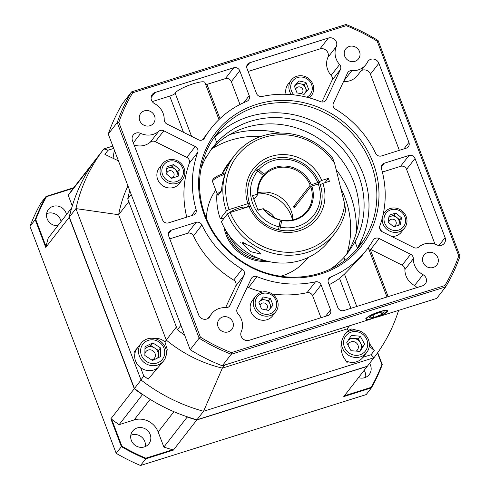 <?xml version="1.0" encoding="UTF-8"?>
<svg xmlns="http://www.w3.org/2000/svg" width="490" height="490" viewBox="0 0 490 490"><rect width="100%" height="100%" fill="white"/><g stroke="black" fill="none" stroke-linecap="round" stroke-linejoin="round"><path stroke-width="0.73" d="M66.481 214.565A10.321 9.678 37.9 0 0 58.776 206.308A10.321 9.678 37.9 0 0 48.43 209.512A10.321 9.678 37.9 0 0 47.879 220.322A10.321 9.678 37.9 0 0 57.783 225.755M46.624 213.689A10.321 9.678 -142.1 0 1 61.072 221.523M358.496 377.625A10.321 9.678 37.9 0 0 364.689 377.686A10.321 9.678 37.9 0 0 369.24 374.544A10.321 9.678 37.9 0 0 369.576 363.372M364.168 370.33A10.321 9.678 -142.1 0 1 365.644 377.331M144.36 446.923A10.321 9.678 37.9 0 0 148.911 443.781A10.321 9.678 37.9 0 0 146.7 429.804A10.321 9.678 37.9 0 0 132.612 431.114A10.321 9.678 37.9 0 0 132.747 442.978A10.321 9.678 37.9 0 0 144.36 446.923M130.799 435.285A10.321 9.678 -142.1 0 1 141.292 436.762A10.321 9.678 -142.1 0 1 145.31 446.568M187.088 416.739L187.204 417.051A170.698 160.095 37.9 0 0 196.79 419.979L173.362 450.12L145.738 458.799L140.532 465.5L366.189 394.585L371.396 387.89L343.772 396.569L367.2 366.428L196.79 419.979M367.2 366.428A170.698 160.095 37.9 0 0 367.365 366.214L373.962 357.731L203.552 411.275A170.698 160.095 -142.1 0 1 141.04 380.001L75.938 208.611L118.647 214.724A131.792 123.609 -142.1 0 1 127.951 185.894M71.669 208.005L71.552 208.042A170.698 160.095 37.9 0 0 69.176 217.309L45.748 247.45L35.194 219.667L29.988 226.368A188.956 177.221 37.9 0 1 40.866 203.123L46.072 196.429L73.696 187.744L97.13 157.602M97.124 157.602A170.698 160.095 37.9 0 0 91.569 165.283L91.575 165.308M29.988 226.368L116.197 453.324L121.404 446.629L110.85 418.84L134.278 388.699L69.176 217.309M134.278 388.699A170.698 160.095 37.9 0 0 142.443 394.658L142.774 394.554M377.716 352.647L382.28 364.652A188.956 177.221 -142.1 0 1 371.396 387.89L371.169 387.37A188.479 176.774 37.9 0 0 381.882 364.493L377.502 352.953M187.204 417.051L163.881 447.064L158.148 431.984A19.055 17.873 37.9 0 0 134.113 419.954L119.119 424.671L142.443 394.658M71.552 208.042L48.228 238.048A170.698 160.095 37.9 0 0 46.029 246.519A179.193 155.71 -91.1 0 0 45.748 247.45M72.281 205.935L68.245 195.296L91.569 165.283M35.788 219.563L35.194 219.667A188.956 177.221 -142.1 0 1 46.072 196.429L46.501 196.686A188.479 176.774 37.9 0 0 35.788 219.563L46.029 246.519M116.197 453.324A188.956 177.221 37.9 0 0 140.532 465.5M145.836 458.181L145.738 458.799A188.956 177.221 -142.1 0 1 121.404 446.629L121.881 446.2A188.479 176.774 37.9 0 0 145.836 458.181L172.639 449.759A179.193 142.78 138.9 0 0 173.362 450.12M110.85 418.84A179.193 155.71 -91.1 0 0 111.64 419.238A170.698 160.095 37.9 0 0 119.119 424.671M111.64 419.238L121.881 446.2M163.881 447.064A170.698 160.095 37.9 0 0 172.639 449.759M73.696 187.744A179.193 94.901 -6.5 0 0 73.304 188.258A170.698 160.095 37.9 0 0 68.245 195.296M73.304 188.258L46.501 196.686M344.378 395.791L371.169 387.37M382.28 364.652L381.882 364.493M282.185 275.778A57.165 53.612 -142.1 0 1 280.635 276.238A57.165 53.612 -142.1 0 0 307.383 258.383A57.165 53.612 -142.1 0 1 282.185 275.778M206.413 218.552A57.165 53.612 -142.1 0 1 215.747 190.071A57.165 53.612 -142.1 0 0 206.413 218.552M307.996 257.581A57.165 53.612 -142.1 0 1 307.383 258.383A57.165 53.612 -142.1 0 0 307.996 257.581M131.204 194.444L127.737 198.909L177.447 329.77L180.914 325.311M129.758 190.641A133.378 125.097 37.9 0 0 127.737 198.909M177.447 329.77A133.378 125.097 37.9 0 0 184.644 335.135M267.92 261.348A39.696 37.234 -142.1 0 1 223.985 227.201M223.514 218.957A39.696 37.234 -142.1 0 1 223.563 218.215M260.625 254.065L250.733 251.682L242.379 243.628L242.342 242.673L251.799 246.844L260.68 253.355L260.625 254.065M229.124 213.021A8.734 1.648 -20.8 0 1 237.73 208.526A8.734 1.648 -20.8 0 1 245.263 207.411A8.734 1.648 -20.8 0 1 245.221 207.772M217.952 194.996L217.995 195.443L221.627 190.763C221.707 176.578 233.124 155.808 231.476 159.403L222.154 173.889M231.917 158.852L231.476 159.403M216.96 193.262A63.516 59.572 37.9 0 0 220.31 218.748L226.392 210.914A63.516 59.572 -142.1 0 1 234.753 155.183A63.516 59.572 -142.1 0 1 332.612 158.092L334.529 163.127A61.134 57.336 37.9 0 0 258.248 139.589A61.134 57.336 37.9 0 0 229.075 209.579L247.928 203.656A40.492 37.975 -142.1 0 1 271.289 156.341A40.492 37.975 -142.1 0 1 321.783 180.449L328.331 178.391L329.439 181.306L322.892 183.364A40.492 37.975 -142.1 0 1 299.525 230.68A40.492 37.975 -142.1 0 1 249.03 206.572L230.184 212.495A61.134 57.336 37.9 0 0 293.486 252.148A61.134 57.336 37.9 0 0 344.709 204.134L334.529 163.127M234.753 155.183L228.665 163.017A63.516 59.572 37.9 0 0 222.025 173.938M229.075 209.579L226.392 210.914M220.31 218.748L224.267 217.995M321.783 180.449L319.1 181.784A38.11 35.739 37.9 0 0 289.051 158.062A38.11 35.739 37.9 0 0 254.812 170.777A38.11 35.739 37.9 0 0 249.594 203.626L246.746 207.288M249.594 203.626L247.928 203.656M344.709 204.134L345.615 210.48A63.516 59.572 -142.1 0 1 335.05 233.142L328.962 240.97A63.516 59.572 37.9 0 1 271.387 262.064A63.516 59.572 37.9 0 1 221.413 221.658L227.501 213.83L230.184 212.495M335.05 233.142A63.516 59.572 -142.1 0 1 277.475 254.237A63.516 59.572 -142.1 0 1 227.501 213.83M249.03 206.572L250.702 206.541A38.11 35.739 37.9 0 0 280.752 230.263A38.11 35.739 37.9 0 0 314.99 217.548A38.11 35.739 37.9 0 0 320.209 184.699L322.892 183.364M324.974 182.709L328.331 178.391M214.7 136.71L219.159 132.337L214.767 137.39L216.733 142.572L211.937 148.317L205.641 158.203L204.661 155.63M344.997 260.276L343.937 257.495L347.337 253.557L355.036 241.864L357.339 247.928L361.387 241.974L357.896 248.02M357.339 247.928A90.748 85.107 37.9 0 0 347.667 147.465A90.748 85.107 37.9 0 0 248.693 116.73A90.748 85.107 37.9 0 0 214.767 137.39M256.558 106.612A90.748 85.107 37.9 0 0 216.556 134.223A90.748 85.107 37.9 0 0 235.972 257.115A90.748 85.107 37.9 0 0 359.85 245.6A90.748 85.107 37.9 0 0 358.631 141.298A90.748 85.107 37.9 0 0 256.558 106.612M355.036 241.864A85.744 80.421 37.9 0 0 326.904 134.456A85.744 80.421 37.9 0 0 216.733 142.572M372.198 318.543L371.683 318.831A11.515 2.174 -20.8 0 1 367.488 319.492A11.515 2.174 -20.8 0 1 366.024 319.015A11.515 2.174 -20.8 0 1 376.014 312.896A11.515 2.174 -20.8 0 1 387.547 310.838A11.515 2.174 -20.8 0 1 377.159 317.116L376.559 317.189M190.187 349.719L199.142 338.192L117.22 122.537A184.987 173.497 -142.1 0 1 131.577 91.881L122.616 103.408A184.987 173.497 37.9 0 0 108.266 134.064L190.187 349.719A184.987 173.497 37.9 0 0 222.282 365.779L371.683 318.831M377.159 317.116L436.706 298.398L445.661 286.877L231.243 354.258L222.282 365.779M256.589 104.401A92.334 86.601 -142.1 0 1 377.87 208.605A92.334 86.601 -142.1 0 1 231.905 254.475A92.334 86.601 -142.1 0 1 256.589 104.401M209.867 151.104A85.744 80.421 -142.1 0 1 211.833 148.88A85.744 80.421 -142.1 0 1 325.911 143.735A85.744 80.421 -142.1 0 1 345.309 256.019M183.474 132.294L169.73 96.101A4.765 0.9 159.2 0 0 175.193 93.247A15.876 3.001 -20.8 0 1 190.059 84.868A15.876 3.001 -20.8 0 1 204.875 82.442L218.975 119.554M210.871 128.601A98.686 92.555 -142.1 0 1 246.893 101.283A4.765 4.465 37.9 0 0 249.22 95.672L239.763 70.774A4.765 4.465 37.9 0 0 233.755 67.767L155.061 92.494A6.352 5.96 37.9 0 0 152.261 94.429A6.352 5.96 37.9 0 0 154.577 103.647A17.469 16.384 -142.1 0 1 164.217 119.615A4.765 4.465 37.9 0 0 166.974 124.037L198.425 139.773A4.765 4.465 37.9 0 0 204.397 138.174A98.686 92.555 -142.1 0 1 210.871 128.601L202.45 139.913M350.926 308.32L339.558 278.406L344.476 274.112L360.162 257.911L366.704 249.722A98.686 92.555 -142.1 0 1 330.683 277.04A4.765 4.465 37.9 0 0 328.355 282.65L337.812 307.549A4.765 4.465 37.9 0 0 343.821 310.556L422.515 285.823A6.352 5.96 37.9 0 0 425.314 283.894A6.352 5.96 37.9 0 0 422.999 274.67A17.469 16.384 -142.1 0 1 413.358 258.702A4.765 4.465 37.9 0 0 410.602 254.286L379.15 238.544A4.765 4.465 37.9 0 0 373.178 240.143A98.686 92.555 -142.1 0 1 366.704 249.722M140.655 133.396A6.352 5.96 37.9 0 0 133.274 134.989A6.352 5.96 37.9 0 0 132.49 140.71L162.551 219.857A4.765 4.465 37.9 0 0 168.56 222.864L193.317 215.079A4.765 4.465 37.9 0 0 196.129 209.714A98.686 92.555 -142.1 0 1 197.752 152.372A4.765 4.465 37.9 0 0 195.259 146.535L163.807 130.799A4.765 4.465 37.9 0 0 158.748 131.308A17.469 16.384 -142.1 0 1 140.655 133.396L133.304 142.853M186.757 217.144A98.686 92.555 -142.1 0 1 189.305 163.244A4.765 4.465 37.9 0 0 186.806 157.413L155.355 141.671A4.765 4.465 37.9 0 0 150.295 142.18A17.469 16.384 -142.1 0 1 134.138 145.04M351.832 70.633A4.765 4.465 37.9 0 0 347.502 73.071L333.439 103.114A4.765 4.465 37.9 0 0 335.436 109.105A98.686 92.555 -142.1 0 1 375.634 153.309A4.765 4.465 37.9 0 0 381.49 155.949L406.247 148.17A4.765 4.465 37.9 0 0 408.93 142.431L378.868 63.29A6.352 5.96 37.9 0 0 373.888 59.119A6.352 5.96 37.9 0 0 368.057 61.213A6.352 5.96 37.9 0 0 367.482 62.114A17.469 16.384 -142.1 0 1 365.908 64.607A17.469 16.384 -142.1 0 1 351.832 70.633L343.821 80.936M399.35 150.338L370.416 74.162A6.352 5.96 37.9 0 0 361.161 70.707M416.874 287.599A6.352 5.96 37.9 0 0 414.546 285.541A17.469 16.384 -142.1 0 1 404.905 269.58A4.765 4.465 37.9 0 0 402.149 265.157L370.697 249.422A4.765 4.465 37.9 0 0 370.134 249.183L388.154 296.622M368.67 248.846L370.134 249.183M418.827 247.009A17.469 16.384 -142.1 0 1 436.927 244.92A6.352 5.96 37.9 0 0 444.301 243.328A6.352 5.96 37.9 0 0 445.085 237.607L415.024 158.466A4.765 4.465 37.9 0 0 409.015 155.459L384.258 163.237A4.765 4.465 37.9 0 0 381.447 168.603A98.686 92.555 -142.1 0 1 379.824 225.951A4.765 4.465 37.9 0 0 382.316 231.782L413.768 247.524A4.765 4.465 37.9 0 0 418.827 247.009M210.094 316.203A17.469 16.384 -142.1 0 1 211.668 313.716A17.469 16.384 -142.1 0 1 225.743 307.689A4.765 4.465 37.9 0 0 230.073 305.246L244.136 275.202A4.765 4.465 37.9 0 0 242.14 269.212A98.686 92.555 -142.1 0 1 201.941 225.014A4.765 4.465 37.9 0 0 196.086 222.368L171.329 230.147A4.765 4.465 37.9 0 0 168.646 235.886L198.707 315.033A6.352 5.96 37.9 0 0 203.687 319.204A6.352 5.96 37.9 0 0 209.518 317.11A6.352 5.96 37.9 0 0 210.094 316.203L208.783 317.888M256.999 276.654A4.765 4.465 37.9 0 0 251.217 278.749L237.154 308.792A4.765 4.465 37.9 0 0 237.987 313.814A17.469 16.384 -142.1 0 1 241.239 331.785A6.352 5.96 37.9 0 0 242.532 338.443A6.352 5.96 37.9 0 0 249.19 340.293L327.884 315.566A4.765 4.465 37.9 0 0 330.566 309.827L321.109 284.923A4.765 4.465 37.9 0 0 315.474 281.817A98.686 92.555 -142.1 0 1 256.999 276.654L248.553 287.526A4.765 4.465 37.9 0 0 247.26 287.195M205.641 158.203A85.744 80.421 37.9 0 0 201.035 168.646M330.327 269.132A85.744 80.421 37.9 0 0 343.937 257.495M144.329 110.863A8.097 7.595 37.9 0 0 140.759 113.325A8.097 7.595 37.9 0 0 142.492 124.288A8.097 7.595 37.9 0 0 153.548 123.266A8.097 7.595 37.9 0 0 153.437 113.956A8.097 7.595 37.9 0 0 144.329 110.863M222.638 316.999A8.097 7.595 37.9 0 0 219.067 319.468A8.097 7.595 37.9 0 0 220.8 330.432A8.097 7.595 37.9 0 0 231.856 329.402A8.097 7.595 37.9 0 0 231.746 320.099A8.097 7.595 37.9 0 0 222.638 316.999M427.599 252.595A8.097 7.595 37.9 0 0 424.028 255.057A8.097 7.595 37.9 0 0 425.761 266.021A8.097 7.595 37.9 0 0 436.817 264.998A8.097 7.595 37.9 0 0 436.706 255.688A8.097 7.595 37.9 0 0 427.599 252.595M349.29 46.452A8.097 7.595 37.9 0 0 345.72 48.914A8.097 7.595 37.9 0 0 347.453 59.884A8.097 7.595 37.9 0 0 358.509 58.855A8.097 7.595 37.9 0 0 358.398 49.545A8.097 7.595 37.9 0 0 349.29 46.452M169.73 96.101L152.249 101.595M339.558 278.406A98.686 92.555 -142.1 0 1 329.139 284.714M231.384 352.635A1392.739 1262.816 -58.3 0 0 231.243 354.258A184.987 173.497 -142.1 0 1 199.142 338.192A1392.739 1333.853 -71 0 0 200.398 337.132A183.609 172.204 37.9 0 0 231.384 352.635L444.902 285.535A183.609 172.204 37.9 0 0 458.756 255.939L377.184 41.191A183.609 172.204 37.9 0 0 346.191 25.688L132.674 92.781A183.609 172.204 37.9 0 0 118.819 122.378L200.398 337.132M118.819 122.378A1392.739 1333.853 109 0 0 117.22 122.537L108.266 134.064M132.674 92.781A1392.739 999.649 -179.2 0 1 131.577 91.881L345.995 24.5A184.987 173.497 -142.1 0 1 378.096 40.56L460.012 256.215A184.987 173.497 -142.1 0 1 445.661 286.877A1392.739 1262.816 121.7 0 0 444.902 285.535M326.358 99.574L340.421 69.531A4.765 4.465 37.9 0 0 339.588 64.508A17.469 16.384 -142.1 0 1 336.336 46.532A6.352 5.96 37.9 0 0 335.044 39.874A6.352 5.96 37.9 0 0 328.386 38.03L249.692 62.757A4.765 4.465 37.9 0 0 247.009 68.496L256.466 93.394A4.765 4.465 37.9 0 0 262.101 96.499A98.686 92.555 -142.1 0 1 320.576 101.669A4.765 4.465 37.9 0 0 326.358 99.574L325.219 101.038M321.863 102L331.969 80.403A4.765 4.465 37.9 0 0 331.136 75.38A17.469 16.384 -142.1 0 1 327.884 57.404A6.352 5.96 37.9 0 0 326.591 50.752A6.352 5.96 37.9 0 0 319.933 48.902L248.136 71.467M434.991 244.149L406.571 169.338A4.765 4.465 37.9 0 0 400.563 166.331L382.372 172.051M320.987 317.728L312.657 295.801A4.765 4.465 37.9 0 0 307.022 292.689A98.686 92.555 -142.1 0 1 272.146 293.92M262.432 292.022A98.686 92.555 -142.1 0 1 248.553 287.526M225.578 307.677L235.684 286.08A4.765 4.465 37.9 0 0 233.687 280.09A98.686 92.555 -142.1 0 1 193.489 235.886A4.765 4.465 37.9 0 0 187.639 233.246L169.773 238.857M365.908 64.607L357.455 75.478A17.469 16.384 -142.1 0 1 343.551 81.518M239.984 104.48L231.311 81.646A4.765 4.465 37.9 0 0 225.302 78.639L206.958 84.403L219.955 118.617M205.751 84.739A4.765 0.9 159.2 0 0 206.958 84.403M458.756 255.939A1392.739 928.611 59.3 0 0 460.012 256.215M377.184 41.191A1392.739 928.611 -120.7 0 1 378.096 40.56M346.191 25.688A1392.739 999.649 0.8 0 0 345.995 24.5M171.114 177.95A3.81 3.577 37.9 0 0 170.557 170.667A3.81 3.577 37.9 0 0 166.698 174.207M176.474 176.749A6.352 5.96 37.9 0 0 177.092 174.906A6.352 5.96 37.9 0 0 174.832 169.093A6.352 5.96 37.9 0 0 168.701 167.8A6.352 5.96 37.9 0 0 166.704 168.915M183.327 173.687A11.056 10.364 37.9 0 0 168.719 161.32A11.056 10.364 37.9 0 0 165.908 179.316A11.056 10.364 37.9 0 0 183.327 173.687M184.718 174.281A12.703 11.913 37.9 0 0 177.172 160.714A12.703 11.913 37.9 0 0 162.417 163.905A12.703 11.913 37.9 0 0 160.175 169.117A12.703 11.913 37.9 0 0 167.721 182.69A12.703 11.913 37.9 0 0 182.476 179.499A12.703 11.913 37.9 0 0 184.718 174.281M162.417 163.905L159.238 167.996A12.703 11.913 37.9 0 0 156.996 173.209A12.703 11.913 37.9 0 0 164.548 186.776A12.703 11.913 37.9 0 0 179.297 183.585L182.476 179.499M176.823 176.639L177.631 171.457L172.033 166.722L166.784 168.419M171.574 178.336L178.244 176.179L179.322 169.283L173.723 164.548L167.053 166.704L165.975 173.595L171.574 178.336M172.033 166.722L173.723 164.548M177.631 171.457L179.322 169.283M265.66 309.821A3.81 3.577 37.9 0 0 265.929 303.782A3.81 3.577 37.9 0 0 260.11 305.442M269.788 308.994A6.352 5.96 37.9 0 0 270.033 304.021A6.352 5.96 37.9 0 0 265.188 299.917A6.352 5.96 37.9 0 0 259.406 301.785A6.352 5.96 37.9 0 0 258.94 302.422M267.571 293.326A11.056 10.364 37.9 0 0 255.89 306.961A11.056 10.364 37.9 0 0 274.382 310.856A11.056 10.364 37.9 0 0 267.571 293.326M267.607 292.034A12.703 11.913 37.9 0 0 255.713 296.18A12.703 11.913 37.9 0 0 263.877 315.915A12.703 11.913 37.9 0 0 275.772 311.769A12.703 11.913 37.9 0 0 267.607 292.034M255.713 296.18L252.534 300.266A12.703 11.913 37.9 0 0 260.698 320.007A12.703 11.913 37.9 0 0 272.593 315.86L275.772 311.769M271.289 307.242L268.728 300.664L261.648 299.176L258.916 302.361M273.028 305.203L270.419 298.49L263.338 297.001L258.861 302.226L261.47 308.939L268.557 310.427L273.028 305.203M261.648 299.176L263.338 297.001M268.728 300.664L270.419 298.49M393.25 226.435A3.81 3.577 37.9 0 0 392.772 219.159A3.81 3.577 37.9 0 0 388.833 222.693M398.609 225.241A6.352 5.96 37.9 0 0 399.228 223.397A6.352 5.96 37.9 0 0 396.967 217.578A6.352 5.96 37.9 0 0 390.836 216.286A6.352 5.96 37.9 0 0 388.84 217.401M384.111 217.683A11.056 10.364 37.9 0 0 398.719 230.049A11.056 10.364 37.9 0 0 401.531 212.054A11.056 10.364 37.9 0 0 384.111 217.683M382.231 218.24A12.703 11.913 37.9 0 0 390.163 231.317A12.703 11.913 37.9 0 0 404.611 227.985A12.703 11.913 37.9 0 0 406.853 222.772A12.703 11.913 37.9 0 0 399.307 209.199A12.703 11.913 37.9 0 0 384.552 212.397A12.703 11.913 37.9 0 0 382.99 215.116M379.566 227.219A12.703 11.913 37.9 0 0 381.918 231.562M391.718 236.486A12.703 11.913 37.9 0 0 401.433 232.076L404.611 227.985M398.958 225.124L399.767 219.949L394.174 215.208L388.919 216.905M395.865 213.034L389.189 215.19L388.111 222.086L393.709 226.821L400.379 224.665L401.457 217.774L395.865 213.034L394.174 215.208M399.767 219.949L401.457 217.774M301.203 93.762A3.81 3.577 37.9 0 0 299.819 86.944A3.81 3.577 37.9 0 0 295.654 89.382M305.325 92.935A6.352 5.96 37.9 0 0 305.576 87.961A6.352 5.96 37.9 0 0 300.731 83.857A6.352 5.96 37.9 0 0 294.949 85.726A6.352 5.96 37.9 0 0 294.478 86.363M306.82 97.204A11.056 10.364 37.9 0 0 310.311 82.075A11.056 10.364 37.9 0 0 294.423 79.196A11.056 10.364 37.9 0 0 294.055 94.895M309.166 97.816A12.703 11.913 37.9 0 0 311.315 95.709A12.703 11.913 37.9 0 0 303.151 75.975A12.703 11.913 37.9 0 0 291.256 80.121A12.703 11.913 37.9 0 0 291.354 94.625M291.256 80.121L288.077 84.207A12.703 11.913 37.9 0 0 286.087 94.307M306.826 91.183L304.272 84.605L297.191 83.116L294.459 86.301M294.404 86.167L297.014 92.879L304.1 94.368L308.571 89.143L305.962 82.43L298.882 80.942L294.404 86.167M297.191 83.116L298.882 80.942M304.272 84.605L305.962 82.43M165.626 357.32L167.243 349.658L164.977 342.069C162.129 339.215 158.307 337.984 153.499 338.376M163.041 361.638L148.176 379.168A166.282 155.955 37.9 0 1 143.692 375.793L140.599 367.647M360.009 331.081L351.74 328.937L348.323 330.419L345.377 333.372C340.091 341.414 339.558 349.45 343.784 357.492L346.896 362.312L348.421 361.834M135.02 352.965L134.438 351.434L137.555 347.857M398.603 310.372A170.698 160.095 -142.1 0 1 373.962 357.731L371.12 354.699A166.282 155.955 37.9 0 0 374.274 350.491L369.276 346.191M371.12 354.699L363.017 357.247M164.977 342.069L166.251 340.048L118.647 214.724L128.784 201.678L176.394 327.002L166.251 340.048A131.792 123.609 -142.1 0 0 222.356 368.125L203.552 411.275L196.962 419.759L367.365 366.208M69.341 217.095L75.938 208.611A170.698 160.095 -142.1 0 1 103.886 148.905L97.296 157.388A170.698 160.095 37.9 0 0 69.341 217.095L134.45 388.478L141.04 380.001L143.692 375.793M138.486 346.663L134.438 351.434M348.323 330.419L346.963 328.968L222.356 368.125L224.788 364.995M369.301 343.263L374.274 350.491M349.505 325.801L349.407 325.93A131.792 123.609 -142.1 0 1 346.963 328.968L349.395 325.838M112.835 146.094L103.886 148.905L108.082 150.191A166.282 155.955 37.9 0 0 104.921 154.405L118.439 160.855M108.082 150.191L113.717 148.421M134.45 388.478A170.698 160.095 37.9 0 0 196.962 419.759M114.544 150.595A14.29 13.402 37.9 0 0 114.078 158.772M151.808 360.003A5.396 5.065 37.9 0 0 155.299 354.399A5.396 5.065 37.9 0 0 149.971 349.805A5.396 5.065 37.9 0 0 144.875 354.025M144.856 355.158A5.396 5.065 37.9 0 0 144.905 355.526M157.657 357.988A7.938 7.448 37.9 0 0 158.405 354.889A7.938 7.448 37.9 0 0 154.632 347.998A7.938 7.448 37.9 0 0 146.878 347.41A7.938 7.448 37.9 0 0 144.96 348.77M158.882 341.879A12.366 11.595 37.9 0 0 140.599 350.767A12.366 11.595 37.9 0 0 158.552 362.416A12.366 11.595 37.9 0 0 158.882 341.879M159.611 340.66A14.29 13.402 37.9 0 0 141.157 343.221A14.29 13.402 37.9 0 0 145.273 363.323A14.29 13.402 37.9 0 0 163.727 360.763A14.29 13.402 37.9 0 0 159.611 340.66M141.157 343.221L137.335 348.139A14.29 13.402 37.9 0 0 141.451 368.241A14.29 13.402 37.9 0 0 157.903 367.727M158.362 357.651L158.478 350.497L150.791 345.505L144.967 348.335M160.365 356.677L160.506 347.888L152.819 342.896L144.991 346.7L144.85 355.489L152.537 360.481L160.365 356.677M150.791 345.505L152.819 342.896M158.478 350.497L160.506 347.888M356.212 351.116A5.396 5.065 37.9 0 0 357.602 349.688A5.396 5.065 37.9 0 0 355.121 342.106A5.396 5.065 37.9 0 0 347.974 345.113M359.513 351.367A7.938 7.448 37.9 0 0 360.273 350.375A7.938 7.448 37.9 0 0 360.395 342.767A7.938 7.448 37.9 0 0 353.737 338.443A7.938 7.448 37.9 0 0 348.347 340.146M345.279 336.722A12.366 11.595 37.9 0 0 355.452 355.305A12.366 11.595 37.9 0 0 366.202 338.321A12.366 11.595 37.9 0 0 345.279 336.722M341.487 341.861A14.29 13.402 37.9 0 0 350.583 356.328A14.29 13.402 37.9 0 0 366.692 352.524A14.29 13.402 37.9 0 0 367.39 351.526A14.29 13.402 37.9 0 0 363.507 333.077A14.29 13.402 37.9 0 0 344.715 334.272M345.977 360.885A14.29 13.402 37.9 0 0 362.87 357.437L366.692 352.524M359.642 351.373L362.569 346.742L358.215 338.786L349.621 338.131M360.242 336.177L351.287 335.491L346.687 342.761L351.042 350.718L360.003 351.404L364.603 344.133L360.242 336.177L358.215 338.786M362.569 346.742L364.603 344.133M240.97 242.054A7.938 1.501 159.2 0 0 240.798 242.599M221.351 191.125A12.703 2.401 159.2 0 0 217.756 193.746A12.703 2.401 159.2 0 0 217.474 194.616A12.703 2.401 159.2 0 0 218.271 195.081M245.533 243.395A6.48 1.225 -20.8 0 1 242.869 243.597A6.48 1.225 -20.8 0 1 242.813 242.979A6.48 1.225 -20.8 0 1 243.279 242.532M369.135 317.955L373.937 317.514L381.588 314.482L384.436 311.897L379.64 312.344L371.99 315.37L369.135 317.955M372.976 314.984L373.937 317.514M380.736 312.24L381.588 314.482M257.979 193.078A34.141 32.022 -142.1 0 1 291.379 216.121A34.141 32.022 -142.1 0 1 292.591 219.986M257.967 192.748A27.789 26.062 -142.1 0 1 291.14 210.798A27.789 26.062 -142.1 0 1 292.922 219.912M310.746 186.647L311.763 186.047A28.579 26.809 -142.1 0 1 281.762 220.488L281.591 220.12A27.789 26.062 37.9 0 0 307.052 210.939A27.789 26.062 37.9 0 0 310.746 186.647L294.135 208.017A27.789 26.062 -142.1 0 0 293.577 206.56L310.188 185.189A27.789 26.062 37.9 0 0 264.539 175.224L261.954 178.556M253.943 199.51L258.04 194.236A27.789 26.062 37.9 0 1 263.173 176.835A27.789 26.062 37.9 0 1 263.559 176.351L262.799 177.331M279.87 222.331L281.591 220.12M263.577 208.814A27.789 26.062 37.9 0 0 280.06 219.783L280.231 220.151A28.579 26.809 -142.1 0 1 263.118 208.673A1495.903 282.657 -20.8 0 0 263.577 208.814M274.663 217.866A17.469 16.384 37.9 0 0 264.453 209.928M261.293 209.248A17.469 16.384 37.9 0 0 257.618 209.187M225.688 230.251A39.537 37.081 37.9 0 0 264.539 260.453M229.351 235.788A38.508 36.113 37.9 0 0 258.132 258.236A38.508 36.113 37.9 0 0 258.273 258.267M280.66 227.195A35.727 33.51 37.9 0 0 318.286 183.995L319.952 183.964A38.11 35.739 -142.1 0 1 314.99 217.548A38.11 35.739 -142.1 0 1 279.784 230.086L281.762 220.488M317.734 182.537A35.727 33.51 37.9 0 0 258.812 169.675L256.497 168.774A38.11 35.739 -142.1 0 1 319.4 182.507L317.734 182.537L310.188 185.189M264.539 175.224L264.233 174.33L258.812 169.675M264.233 174.33A28.579 26.809 -142.1 0 1 311.205 184.589M257.832 170.796A35.727 33.51 37.9 0 0 279.129 226.858L278.253 229.749A38.11 35.739 -142.1 0 1 254.812 170.777A38.11 35.739 -142.1 0 1 255.517 169.895L257.832 170.796L263.252 175.457A28.579 26.809 -142.1 0 0 257.581 194.095L252.491 195.694L258.028 210.271L263.118 208.673M280.231 220.151L279.129 226.858M255.596 169.932L256.497 168.774M319.4 182.507L318.231 184.013M263.252 175.457L263.559 176.351M257.581 194.095A1495.903 282.657 159.2 0 0 258.04 194.236M311.763 186.047L318.286 183.995M295.813 205.861L293.577 206.56M158.148 431.984L173.913 411.698M134.113 419.954L150.136 399.344M229.461 134.726A95.274 89.352 -142.1 0 1 280.096 133.084M336.122 169.528A95.274 89.352 -142.1 0 1 356.181 233.216M346.871 253.704A90.509 84.886 37.9 0 0 340.709 188.019M261.201 136.367A90.509 84.886 37.9 0 0 211.907 148.801M175.193 93.247L191.559 136.336M344.476 274.112L356.775 306.483M150.295 142.18L158.748 131.308M155.355 141.671L163.807 130.799M370.416 74.162L378.868 63.29M370.697 249.422L379.15 238.544M203.718 139.056L204.397 138.174M328.092 280.366L330.683 277.04M325.532 316.301L330.566 309.827M312.657 295.801L321.109 284.923M307.022 292.689L315.474 281.817M228.934 306.716L230.073 305.246M235.684 286.08L244.136 275.202M233.687 280.09L242.14 269.212M193.489 235.886L201.941 225.014M187.639 233.246L196.086 222.368M168.346 233.993L171.329 230.147M438.954 245.496L445.085 237.607M406.571 169.338L415.024 158.466M400.563 166.331L409.015 155.459M381.269 167.084L384.258 163.237M414.546 285.541L422.999 274.67M404.905 269.58L413.358 258.702M402.149 265.157L410.602 254.286M331.969 80.403L340.421 69.531M331.136 75.38L339.588 64.508M327.884 57.404L336.336 46.532M319.933 48.902L328.386 38.03M246.709 66.597L249.692 62.757M403.901 148.911L408.93 142.431M186.806 157.413L195.259 146.535M191.523 215.649L196.129 209.714M189.305 163.244L197.752 152.372M225.302 78.639L233.755 67.767M151.079 97.62L155.061 92.494M243.824 102.618L249.22 95.672M231.311 81.646L239.763 70.774M137.782 347.594L138.786 346.308M225.443 172.719A11.117 2.101 159.2 0 0 213.665 178.715M225.455 172.682L217.676 175.904L213.646 178.482L212.966 179.199L212.489 181.496A12.703 2.401 -20.8 0 1 212.77 180.626A12.703 2.401 -20.8 0 1 224.965 174.207M370.55 315.505A10.719 2.027 159.2 0 0 373.086 318.286A10.719 2.027 159.2 0 0 386.726 310.991A10.719 2.027 159.2 0 0 370.55 315.505M368.235 247.695L386.965 296.995M207.962 318.482L211.668 313.716M383.211 214.118L384.552 212.397M309.588 97.933L311.315 95.709M163.029 361.651L163.727 360.763M244.277 207.05L244.626 207.956M242.869 243.597L242.287 243.352M212.489 181.496L217.474 194.616M387.272 310.109C386.334 311.493 390.291 310.286 381.165 315.297C363.513 321.979 366.998 318.476 365.748 318.286"/></g></svg>
